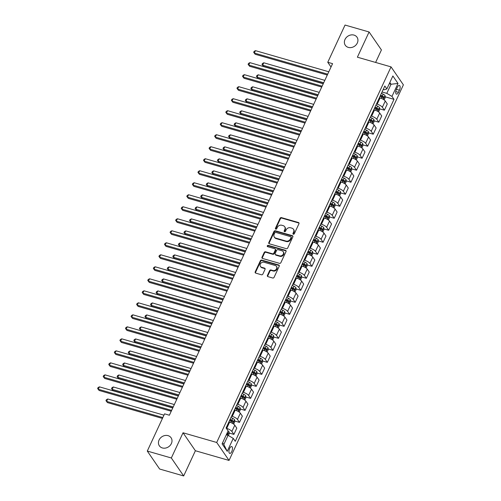 <?xml version="1.0" encoding="UTF-8"?>
<svg xmlns="http://www.w3.org/2000/svg" width="501" height="501" viewBox="0 0 501 501"><rect width="100%" height="100%" fill="white"/><g stroke="black" fill="none" stroke-linecap="round" stroke-linejoin="round"><path stroke-width="0.75" d="M293.342 234.224A0.764 0.645 -34.5 0 0 294.306 233.754L298.959 223.734A1.09 0.927 -34.5 0 0 298.452 222.519L281.456 217.622A1.09 0.927 -34.5 0 0 280.078 218.292L275.425 228.312A0.764 0.645 -34.5 0 0 276.746 228.694L277.347 227.398A3.488 2.962 -34.5 0 1 281.769 225.25L283.184 225.657A3.488 2.962 -34.5 0 1 284.662 226.696A3.488 2.962 -34.5 0 1 284.806 229.546L284.205 230.842A0.764 0.645 -34.5 0 0 285.526 231.224L286.127 229.928A3.488 2.962 -34.5 0 1 290.549 227.78L291.964 228.187A3.488 2.962 -34.5 0 1 293.442 229.226A3.488 2.962 -34.5 0 1 293.586 232.076L292.985 233.372A0.764 0.645 -34.5 0 0 293.342 234.224M168.079 435.651A7.114 6.031 -34.5 0 0 160.207 438.262A7.114 6.031 -34.5 0 0 159.362 445.827A7.114 6.031 -34.5 0 0 162.368 447.95A7.114 6.031 -34.5 0 0 170.24 445.333A7.114 6.031 -34.5 0 0 171.085 437.774A7.114 6.031 -34.5 0 0 168.079 435.651M354.013 35.095A7.114 6.031 -34.5 0 0 346.141 37.707A7.114 6.031 -34.5 0 0 345.295 45.265A7.114 6.031 -34.5 0 0 348.301 47.388A7.114 6.031 -34.5 0 0 356.173 44.777A7.114 6.031 -34.5 0 0 357.019 37.212A7.114 6.031 -34.5 0 0 354.013 35.095M231.775 451.533A3.557 1.547 106.1 0 0 231.694 446.56A3.557 1.547 106.1 0 0 229.64 448.426A3.557 1.547 106.1 0 0 229.727 453.399A3.557 1.547 106.1 0 0 231.775 451.533M267.421 275.418A1.09 0.927 -34.5 0 0 267.929 276.633L272.694 278.005A1.09 0.927 -34.5 0 0 274.078 277.335L279.239 266.206A1.09 0.927 -34.5 0 0 278.731 264.991L261.741 260.1A1.09 0.927 -34.5 0 0 260.357 260.77L255.197 271.899A1.09 0.927 -34.5 0 0 255.698 273.114L261.459 274.773A1.09 0.927 -34.5 0 0 262.843 274.097L265.054 269.338A1.09 0.927 -34.5 0 0 264.547 268.123L261.691 267.302A2.918 2.474 -34.5 0 1 260.457 266.432A2.918 2.474 -34.5 0 1 260.802 263.326A2.918 2.474 -34.5 0 1 264.033 262.255L275.218 265.48A2.918 2.474 -34.5 0 1 276.452 266.35A2.918 2.474 -34.5 0 1 276.107 269.45A2.918 2.474 -34.5 0 1 272.876 270.521L271.01 269.983A1.09 0.927 -34.5 0 0 269.632 270.659L267.421 275.418L267.753 275.901A1.09 0.927 -34.5 0 0 267.678 276.521M183.04 432.776L171.336 457.989L147.294 451.063L159.631 469.024L183.679 475.95L195.384 450.737L229.045 460.432L216.701 442.471L183.04 432.776L195.384 450.737M375.618 62.443L381.424 49.937L369.087 31.976L357.382 57.189L391.043 66.883L216.701 442.471M369.087 31.976L345.045 25.05L327.767 62.274L331.017 67.009M147.294 451.063L164.572 413.845L169.382 415.229L332.576 63.658L327.767 62.274M286.303 248.684A1.09 0.927 -34.5 0 0 287.687 248.014L292.853 236.885A1.09 0.927 -34.5 0 0 292.346 235.67L275.35 230.779A1.09 0.927 -34.5 0 0 273.972 231.449L268.805 242.572A1.09 0.927 -34.5 0 0 269.313 243.787L286.303 248.684M286.046 251.546L280.879 262.674A1.09 0.927 -34.5 0 1 279.502 263.344L262.505 258.447A1.09 0.927 -34.5 0 1 261.998 257.232L264.209 252.473A1.09 0.927 -34.5 0 1 265.593 251.803L272.481 253.788A1.09 0.927 -34.5 0 0 273.865 253.118L275.331 249.955A1.09 0.927 -34.5 0 0 274.824 248.746L267.653 246.68A0.764 0.645 -34.5 0 1 268.26 245.358L285.539 250.331A1.09 0.927 -34.5 0 1 286.046 251.546M397.374 87.205L396.391 89.316A3.444 1.497 106.1 0 0 396.473 94.132A3.444 1.497 106.1 0 0 398.458 92.328L399.441 90.211A3.444 1.497 106.1 0 0 399.36 85.395A3.444 1.497 106.1 0 0 397.374 87.205M229.045 460.432L403.386 84.844L391.043 66.883M383.221 89.454L384.33 89.773L386.841 88.94L384.824 86.003L226.089 427.967L228.112 430.904L222.087 443.873L227.222 451.345L223.828 444.456L228.061 435.331L226.289 434.818M386.841 88.94L392.865 75.97L398.001 83.448L391.982 96.411L386.797 93.361L382.044 91.996M385.188 96.812L393.999 99.348L391.982 96.411M393.999 99.348L235.263 441.312L233.247 438.381L227.222 451.345M171.336 457.989L183.679 475.95M389.264 83.73L391.037 84.237L389.834 82.496M386.797 93.361L391.037 84.237L398.001 83.448M229.126 433.014L233.898 434.386L231.882 431.449A4.446 1.346 -155.1 0 0 226.702 428.399L226.314 428.292M233.898 434.386L236.798 428.142L234.781 425.205A4.446 1.346 -155.1 0 0 229.596 422.155L228.882 421.955M234.7 421.009L239.472 422.381L237.455 419.443A4.446 1.346 -155.1 0 0 232.276 416.394L231.556 416.187M239.472 422.381L242.371 416.137L240.355 413.2A4.446 1.346 -155.1 0 0 235.169 410.15L234.455 409.943M240.273 408.998L245.045 410.375L243.029 407.438A4.446 1.346 -155.1 0 0 237.843 404.388L237.13 404.182M245.045 410.375L247.945 404.132L245.928 401.195A4.446 1.346 -155.1 0 0 240.743 398.145L240.029 397.938M245.847 396.992L250.619 398.364L248.602 395.427A4.446 1.346 -155.1 0 0 243.417 392.383L242.703 392.177M250.619 398.364L253.519 392.12L251.502 389.183A4.446 1.346 -155.1 0 0 246.317 386.139L245.603 385.933M251.421 384.987L256.193 386.359L254.176 383.422A4.446 1.346 -155.1 0 0 248.991 380.372L248.277 380.165M256.193 386.359L259.092 380.115L257.076 377.178A4.446 1.346 -155.1 0 0 251.89 374.128L251.176 373.921M256.994 372.976L261.766 374.353L259.75 371.416A4.446 1.346 -155.1 0 0 254.564 368.367L253.85 368.16M261.766 374.353L264.666 368.11L262.649 365.173A4.446 1.346 -155.1 0 0 257.464 362.123L256.75 361.916M262.568 360.97L267.34 362.342L265.323 359.411A4.446 1.346 -155.1 0 0 260.138 356.361L259.424 356.155M267.34 362.342L270.239 356.098L268.223 353.167A4.446 1.346 -155.1 0 0 263.038 350.118L262.324 349.911M268.141 348.965L272.913 350.337L270.897 347.4A4.446 1.346 -155.1 0 0 265.712 344.35L264.998 344.143M272.913 350.337L275.813 344.093L273.796 341.156A4.446 1.346 -155.1 0 0 268.611 338.106L267.897 337.899M273.715 336.954L278.487 338.332L276.471 335.394A4.446 1.346 -155.1 0 0 271.285 332.345L270.571 332.138M278.487 338.332L281.387 332.088L279.37 329.151A4.446 1.346 -155.1 0 0 274.185 326.101L273.471 325.894M279.289 324.949L284.061 326.326L282.044 323.389A4.446 1.346 -155.1 0 0 276.859 320.339L276.145 320.133M284.061 326.326L286.96 320.083L284.944 317.146A4.446 1.346 -155.1 0 0 279.758 314.096L279.044 313.889M284.862 312.943L289.634 314.315L287.618 311.378A4.446 1.346 -155.1 0 0 282.432 308.328L281.719 308.121M289.634 314.315L292.534 308.071L290.517 305.134A4.446 1.346 -155.1 0 0 285.332 302.084L284.618 301.878M290.436 300.938L295.208 302.31L293.191 299.373A4.446 1.346 -155.1 0 0 288.006 296.323L287.292 296.116M295.208 302.31L298.108 296.066L296.085 293.129A4.446 1.346 -155.1 0 0 290.906 290.079L290.192 289.872M296.01 288.927L300.782 290.304L298.765 287.367A4.446 1.346 -155.1 0 0 293.58 284.317L292.866 284.111M300.782 290.304L303.681 284.061L301.658 281.124A4.446 1.346 -155.1 0 0 296.479 278.074L295.765 277.867M301.583 276.921L306.355 278.293L304.339 275.356A4.446 1.346 -155.1 0 0 299.153 272.306L298.439 272.106M306.355 278.293L309.255 272.049L307.232 269.112A4.446 1.346 -155.1 0 0 302.053 266.062L301.339 265.856M307.157 264.916L311.929 266.288L309.912 263.351A4.446 1.346 -155.1 0 0 304.727 260.301L304.013 260.094M311.929 266.288L314.828 260.044L312.806 257.107A4.446 1.346 -155.1 0 0 307.627 254.057L306.913 253.85M312.73 252.905L317.502 254.283L315.486 251.345A4.446 1.346 -155.1 0 0 310.301 248.296L309.587 248.089M317.502 254.283L320.402 248.039L318.379 245.102A4.446 1.346 -155.1 0 0 313.2 242.052L312.486 241.845M318.304 240.9L323.076 242.271L321.06 239.334A4.446 1.346 -155.1 0 0 315.874 236.284L315.16 236.084M323.076 242.271L325.976 236.027L323.953 233.09A4.446 1.346 -155.1 0 0 318.774 230.04L318.06 229.84M323.878 228.894L328.65 230.266L326.633 227.329A4.446 1.346 -155.1 0 0 321.448 224.279L320.734 224.072M328.65 230.266L331.549 224.022L329.526 221.085A4.446 1.346 -155.1 0 0 324.347 218.035L323.633 217.829M329.451 216.883L334.223 218.261L332.207 215.324A4.446 1.346 -155.1 0 0 327.021 212.274L326.308 212.067M334.223 218.261L337.123 212.017L335.1 209.08A4.446 1.346 -155.1 0 0 329.921 206.03L329.207 205.823M335.025 204.878L339.797 206.249L337.78 203.312A4.446 1.346 -155.1 0 0 332.595 200.262L331.881 200.062M339.797 206.249L342.697 200.005L340.674 197.068A4.446 1.346 -155.1 0 0 335.495 194.019L334.781 193.818M340.599 192.872L345.371 194.244L343.354 191.307A4.446 1.346 -155.1 0 0 338.169 188.257L337.455 188.05M345.371 194.244L348.27 188L346.247 185.063A4.446 1.346 -155.1 0 0 341.068 182.013L340.354 181.807M346.172 180.861L350.944 182.239L348.928 179.302A4.446 1.346 -155.1 0 0 343.742 176.252L343.028 176.045M350.944 182.239L353.844 175.995L351.821 173.058A4.446 1.346 -155.1 0 0 346.642 170.008L345.928 169.801M351.746 168.856L356.518 170.227L354.501 167.29A4.446 1.346 -155.1 0 0 349.316 164.247L348.602 164.04M356.518 170.227L359.417 163.984L357.395 161.046A4.446 1.346 -155.1 0 0 352.216 158.003L351.502 157.796M357.319 156.851L362.091 158.222L360.075 155.285A4.446 1.346 -155.1 0 0 354.89 152.235L354.176 152.028M362.091 158.222L364.991 151.978L362.968 149.041A4.446 1.346 -155.1 0 0 357.789 145.991L357.075 145.785M362.893 144.839L367.665 146.217L365.649 143.28A4.446 1.346 -155.1 0 0 360.463 140.23L359.749 140.023M367.665 146.217L370.565 139.973L368.542 137.036A4.446 1.346 -155.1 0 0 363.363 133.986L362.649 133.78M368.467 132.834L373.239 134.205L371.222 131.275A4.446 1.346 -155.1 0 0 366.037 128.225L365.323 128.018M373.239 134.205L376.138 127.962L374.115 125.031A4.446 1.346 -155.1 0 0 368.936 121.981L368.222 121.774M374.04 120.829L378.812 122.2L376.796 119.263A4.446 1.346 -155.1 0 0 371.61 116.213L370.897 116.007M378.812 122.2L381.706 115.956L379.689 113.019A4.446 1.346 -155.1 0 0 374.51 109.969L373.796 109.763M379.614 108.817L384.386 110.195L382.369 107.258A4.446 1.346 -155.1 0 0 377.184 104.208L376.47 104.001M384.386 110.195L387.279 103.951L385.263 101.014A4.446 1.346 -155.1 0 0 380.084 97.964L379.37 97.758M222.632 442.709L223.828 444.456M228.061 435.331L233.247 438.381M293.254 234.186A0.764 0.645 -34.5 0 1 293.317 233.854L293.918 232.558A3.488 2.962 -34.5 0 0 293.774 229.715L293.442 229.226M284.662 226.696L284.994 227.185A3.488 2.962 -34.5 0 1 285.138 230.028L284.537 231.324A0.764 0.645 -34.5 0 0 284.474 231.662M299.034 223.12A1.09 0.927 -34.5 0 0 298.784 223.001L281.794 218.11A1.09 0.927 -34.5 0 0 280.41 218.78L275.757 228.8A0.764 0.645 -34.5 0 0 275.694 229.132M292.928 236.272A1.09 0.927 -34.5 0 0 292.678 236.159L275.688 231.262A1.09 0.927 -34.5 0 0 274.304 231.932L269.137 243.06A1.09 0.927 -34.5 0 0 269.062 243.674M291.05 237.543A0.764 0.645 -34.5 0 0 290.693 236.691L275.775 232.395A0.764 0.645 -34.5 0 0 274.811 232.865L274.179 234.23A3.488 2.962 -34.5 0 0 274.323 237.079A3.488 2.962 -34.5 0 0 275.794 238.119L285.99 241.056A3.488 2.962 -34.5 0 0 290.411 238.908L291.05 237.543L291.382 238.025A0.764 0.645 -34.5 0 0 291.35 237.405L291.018 236.923M274.323 237.079L274.654 237.568A3.488 2.962 -34.5 0 0 276.132 238.608L275.794 238.119M291.382 238.025L290.749 239.397A3.488 2.962 -34.5 0 1 286.328 241.545L276.132 238.608M275.287 249.066L275.619 249.554A1.09 0.927 -34.5 0 1 275.663 250.444L274.197 253.6A1.09 0.927 -34.5 0 1 272.82 254.276L265.925 252.291A1.09 0.927 -34.5 0 0 264.547 252.961L262.336 257.721A1.09 0.927 -34.5 0 0 262.261 258.334M286.121 250.932A1.09 0.927 -34.5 0 0 285.871 250.819L268.599 245.841A0.764 0.645 -34.5 0 0 267.565 246.642M279.633 255.848A2.918 2.474 -34.5 0 0 282.865 254.777A2.918 2.474 -34.5 0 0 283.209 251.671A2.918 2.474 -34.5 0 0 281.975 250.801L278.036 249.667A1.09 0.927 -34.5 0 0 276.652 250.337L275.187 253.5A1.09 0.927 -34.5 0 0 275.694 254.715L279.633 255.848L279.971 256.33A2.918 2.474 -34.5 0 0 283.197 255.26A2.918 2.474 -34.5 0 0 283.547 252.16L283.209 251.671M275.231 254.389L275.563 254.871A1.09 0.927 -34.5 0 0 276.026 255.197L275.694 254.715M279.971 256.33L276.026 255.197M276.452 266.35L276.784 266.833A2.918 2.474 -34.5 0 1 276.439 269.939A2.918 2.474 -34.5 0 1 273.208 271.01L271.348 270.471A1.09 0.927 -34.5 0 0 269.964 271.141L267.753 275.901M260.457 266.432L260.789 266.914A2.918 2.474 -34.5 0 0 262.023 267.784L261.691 267.302M265.129 268.724A1.09 0.927 -34.5 0 0 264.879 268.611L262.023 267.784M279.314 265.593A1.09 0.927 -34.5 0 0 279.07 265.48L262.073 260.583A1.09 0.927 -34.5 0 0 260.695 261.259L255.529 272.381A1.09 0.927 -34.5 0 0 255.454 272.995M384.129 99.924L385.263 97.476L385.044 95.547A2.943 0.896 -155.1 0 0 383.171 94.163L381.443 93.292M324.823 80.36L263.795 62.782L262.681 65.18L263.513 66.395L323.308 83.617M380.059 96.267L381.787 97.138A2.943 0.896 24.9 0 1 383.29 98.121L383.829 96.969A2.943 0.896 -155.1 0 0 382.326 95.985L380.597 95.115M380.409 95.516L382 96.317A1.503 0.457 24.9 0 1 382.445 96.574L383.829 96.969M263.513 66.395L262.01 64.466L262.681 65.18L323.709 82.759M262.01 64.466L262.461 63.502L263.795 62.782M327.692 74.173L254.339 53.05L255.454 50.645L328.806 71.775M327.291 75.031L255.172 54.258L253.675 52.329L254.12 51.371L255.454 50.645M255.172 54.258L253.675 52.329M378.556 111.936L379.689 109.481L379.47 107.552A2.943 0.896 -155.1 0 0 377.597 106.168L375.869 105.298M319.25 92.366L258.222 74.787L257.107 77.192L257.94 78.4L317.734 95.622M374.485 108.272L376.213 109.149A2.943 0.896 24.9 0 1 377.716 110.132L378.255 108.98A2.943 0.896 -155.1 0 0 376.752 107.997L375.024 107.12M374.836 107.521L376.426 108.322A1.503 0.457 24.9 0 1 376.871 108.579L378.255 108.98M257.94 78.4L256.437 76.471L257.107 77.192L318.135 94.764M256.437 76.471L256.888 75.513L258.222 74.787M372.982 123.941L374.115 121.492L373.896 119.557A2.943 0.896 -155.1 0 0 372.024 118.173L370.295 117.303M313.676 104.371L252.648 86.792L251.533 89.197L252.366 90.412L312.161 107.634M368.911 120.284L370.64 121.154A2.943 0.896 24.9 0 1 372.143 122.138L372.681 120.985A2.943 0.896 -155.1 0 0 371.178 120.002L369.45 119.132M369.262 119.532L370.853 120.334A1.503 0.457 24.9 0 1 371.297 120.584L372.681 120.985M252.366 90.412L250.863 88.477L251.533 89.197L312.561 106.776M250.863 88.477L251.314 87.518L252.648 86.792M367.408 135.946L368.542 133.498L368.323 131.569A2.943 0.896 -155.1 0 0 366.45 130.185L364.722 129.314M308.102 116.382L247.074 98.803L245.96 101.202L246.793 102.417L306.587 119.639M363.338 132.289L365.066 133.16A2.943 0.896 24.9 0 1 366.569 134.143L367.108 132.99A2.943 0.896 -155.1 0 0 365.605 132.007L363.876 131.137M363.688 131.538L365.279 132.339A1.503 0.457 24.9 0 1 365.724 132.596L367.108 132.99M246.793 102.417L245.29 100.488L245.96 101.202L306.988 118.781M245.29 100.488L245.74 99.524L247.074 98.803M322.118 86.178L248.765 65.055L249.88 62.65L323.233 83.78M321.717 87.042L249.598 66.27L248.101 64.335L248.546 63.377L249.88 62.65M249.598 66.27L248.101 64.335M316.544 98.19L243.192 77.06L244.306 74.662L317.659 95.785M316.144 99.048L244.031 78.275L242.528 76.346L242.972 75.382L244.306 74.662M244.031 78.275L242.528 76.346M310.971 110.195L237.618 89.065L238.733 86.667L312.085 107.796M310.57 111.053L238.457 90.28L236.954 88.351L237.399 87.393L238.733 86.667M238.457 90.28L236.954 88.351M361.835 147.958L362.968 145.503L362.749 143.574A2.943 0.896 -155.1 0 0 360.877 142.19L359.148 141.32M302.529 128.388L241.501 110.809L240.386 113.213L241.219 114.422L301.013 131.644M357.764 144.294L359.493 145.171A2.943 0.896 24.9 0 1 360.996 146.154L361.534 145.002A2.943 0.896 -155.1 0 0 360.031 144.012L358.303 143.142M358.115 143.543L359.705 144.344A1.503 0.457 24.9 0 1 360.15 144.601L361.534 145.002M241.219 114.422L239.716 112.493L240.386 113.213L301.414 130.786M239.716 112.493L240.167 111.535L241.501 110.809M305.397 122.2L232.044 101.077L233.159 98.672L306.512 119.802M304.996 123.064L232.884 102.292L231.381 100.357L231.825 99.398L233.159 98.672M232.884 102.292L231.381 100.357M356.261 159.963L357.395 157.514L357.175 155.579A2.943 0.896 -155.1 0 0 355.303 154.195L353.574 153.325M296.955 140.393L235.927 122.814L234.812 125.219L235.645 126.434L295.44 143.655M352.19 156.306L353.919 157.176A2.943 0.896 24.9 0 1 355.422 158.159L355.96 157.007A2.943 0.896 -155.1 0 0 354.457 156.024L352.729 155.153M352.541 155.548L354.132 156.356A1.503 0.457 24.9 0 1 354.576 156.606L355.96 157.007M235.645 126.434L234.142 124.499L234.812 125.219L295.84 142.798M234.142 124.499L234.593 123.54L235.927 122.814M350.687 171.968L351.821 169.52L351.602 167.585A2.943 0.896 -155.1 0 0 349.729 166.207L348.001 165.336M291.382 152.404L230.354 134.825L229.239 137.224L230.072 138.439L289.866 155.661M346.617 168.311L348.345 169.181A2.943 0.896 24.9 0 1 349.848 170.165L350.387 169.012A2.943 0.896 -155.1 0 0 348.884 168.029L347.155 167.159M346.968 167.559L348.558 168.361A1.503 0.457 24.9 0 1 349.003 168.618L350.387 169.012M230.072 138.439L228.569 136.51L229.239 137.224L290.267 154.803M228.569 136.51L229.02 135.546L230.354 134.825M345.114 183.98L346.247 181.525L346.028 179.596A2.943 0.896 -155.1 0 0 344.156 178.212L342.427 177.341M285.808 164.409L224.78 146.831L223.665 149.229L224.498 150.444L284.292 167.666M341.043 180.316L342.772 181.193A2.943 0.896 24.9 0 1 344.275 182.176L344.813 181.024A2.943 0.896 -155.1 0 0 343.31 180.034L341.582 179.164M341.394 179.565L342.985 180.366A1.503 0.457 24.9 0 1 343.429 180.623L344.813 181.024M224.498 150.444L222.995 148.515L223.665 149.229L284.693 166.808M222.995 148.515L223.446 147.557L224.78 146.831M339.54 195.985L340.674 193.536L340.455 191.601A2.943 0.896 -155.1 0 0 338.582 190.217L336.854 189.347M280.234 176.415L219.206 158.836L218.092 161.241L218.924 162.456L278.719 179.677M335.47 192.328L337.198 193.198A2.943 0.896 24.9 0 1 338.701 194.181L339.24 193.029A2.943 0.896 -155.1 0 0 337.737 192.046L336.008 191.175M335.82 191.57L337.411 192.371A1.503 0.457 24.9 0 1 337.856 192.628L339.24 193.029M218.924 162.456L217.421 160.52L218.092 161.241L279.12 178.819M217.421 160.52L217.872 159.562L219.206 158.836M333.967 207.99L335.1 205.542L334.881 203.606A2.943 0.896 -155.1 0 0 333.008 202.229L331.28 201.352M274.661 188.42L213.633 170.847L212.518 173.246L213.351 174.461L273.145 191.683M329.896 204.333L331.624 205.203A2.943 0.896 24.9 0 1 333.127 206.187L333.666 205.034A2.943 0.896 -155.1 0 0 332.163 204.051L330.435 203.181M330.247 203.581L331.837 204.383A1.503 0.457 24.9 0 1 332.282 204.64L333.666 205.034M213.351 174.461L211.848 172.532L212.518 173.246L273.546 190.825M211.848 172.532L212.299 171.567L213.633 170.847M299.823 134.212L226.471 113.082L227.586 110.683L300.938 131.807M299.423 135.07L227.31 114.297L225.807 112.368L226.252 111.404L227.586 110.683M227.31 114.297L225.807 112.368M294.25 146.217L220.897 125.087L222.012 122.689L295.365 143.818M293.849 147.075L221.736 126.302L220.233 124.373L220.678 123.415L222.012 122.689M221.736 126.302L220.233 124.373M288.676 158.222L215.324 137.099L216.438 134.694L289.791 155.824M288.275 159.08L216.163 138.314L214.66 136.378L215.104 135.42L216.438 134.694M216.163 138.314L214.66 136.378M283.103 170.234L209.75 149.104L210.865 146.705L284.217 167.829M282.708 171.091L210.589 150.319L209.086 148.39L209.531 147.426L210.865 146.705M210.589 150.319L209.086 148.39M277.529 182.239L204.176 161.109L205.291 158.711L278.644 179.84M277.134 183.097L205.015 162.324L203.512 160.395L203.957 159.437L205.291 158.711M205.015 162.324L203.512 160.395M328.393 220.002L329.526 217.547L329.307 215.618A2.943 0.896 -155.1 0 0 327.435 214.234L325.706 213.363M269.087 200.431L208.059 182.852L206.944 185.251L207.777 186.466L267.572 203.688M324.322 216.338L326.051 217.209A2.943 0.896 24.9 0 1 327.554 218.198L328.092 217.046A2.943 0.896 -155.1 0 0 326.589 216.056L324.861 215.186M324.673 215.587L326.264 216.388A1.503 0.457 24.9 0 1 326.708 216.645L328.092 217.046M207.777 186.466L206.274 184.537L206.944 185.251L267.972 202.83M206.274 184.537L206.725 183.579L208.059 182.852M271.955 194.244L198.603 173.121L199.717 170.716L273.07 191.845M271.561 195.102L199.442 174.329L197.939 172.4L198.383 171.442L199.717 170.716M199.442 174.329L197.939 172.4M322.819 232.007L323.953 229.552L323.734 227.623A2.943 0.896 -155.1 0 0 321.861 226.239L320.133 225.369M263.513 212.437L202.485 194.858L201.371 197.262L202.204 198.471L261.998 215.699M318.749 228.35L320.477 229.22A2.943 0.896 24.9 0 1 321.98 230.203L322.519 229.051A2.943 0.896 -155.1 0 0 321.016 228.068L319.287 227.197M319.099 227.592L320.69 228.393A1.503 0.457 24.9 0 1 321.135 228.65L322.519 229.051M202.204 198.471L200.701 196.542L201.371 197.262L262.399 214.841M200.701 196.542L201.151 195.584L202.485 194.858M266.382 206.255L193.029 185.126L194.144 182.727L267.496 203.851M265.987 207.113L193.868 186.341L192.365 184.412L192.81 183.447L194.144 182.727M193.868 186.341L192.365 184.412M317.246 244.012L318.379 241.563L318.16 239.628A2.943 0.896 -155.1 0 0 316.288 238.251L314.559 237.374M257.94 224.442L196.912 206.869L195.797 209.268L196.63 210.483L256.424 227.704M313.175 240.355L314.904 241.225A2.943 0.896 24.9 0 1 316.407 242.208L316.945 241.056A2.943 0.896 -155.1 0 0 315.442 240.073L313.714 239.202M313.526 239.603L315.116 240.405A1.503 0.457 24.9 0 1 315.561 240.662L316.945 241.056M196.63 210.483L195.127 208.554L195.797 209.268L256.825 226.847M195.127 208.554L195.578 207.589L196.912 206.869M260.808 218.261L187.455 197.131L188.57 194.732L261.923 215.856M260.414 219.119L188.295 198.346L186.792 196.417L187.236 195.459L188.57 194.732M188.295 198.346L186.792 196.417M311.672 256.017L312.806 253.569L312.586 251.64A2.943 0.896 -155.1 0 0 310.714 250.256L308.985 249.385M252.366 236.453L191.338 218.874L190.223 221.273L191.056 222.488L250.851 239.71M307.601 252.36L309.33 253.23A2.943 0.896 24.9 0 1 310.833 254.22L311.371 253.068A2.943 0.896 -155.1 0 0 309.868 252.078L308.14 251.208M307.952 251.608L309.543 252.41A1.503 0.457 24.9 0 1 309.987 252.667L311.371 253.068M191.056 222.488L189.553 220.559L190.223 221.273L251.251 238.852M189.553 220.559L190.004 219.601L191.338 218.874M255.234 230.266L181.888 209.142L183.003 206.738L256.349 227.867M254.84 231.124L182.721 210.351L181.218 208.422L181.663 207.464L183.003 206.738M182.721 210.351L181.218 208.422M306.098 268.029L307.232 265.574L307.013 263.645A2.943 0.896 -155.1 0 0 305.14 262.261L303.412 261.39M246.793 248.458L185.765 230.88L184.65 233.284L185.483 234.493L245.277 251.721M302.034 264.371L303.756 265.242A2.943 0.896 24.9 0 1 305.259 266.225L305.798 265.073A2.943 0.896 -155.1 0 0 304.295 264.09L302.566 263.219M302.379 263.614L303.969 264.415A1.503 0.457 24.9 0 1 304.414 264.672L305.798 265.073M185.483 234.493L183.98 232.564L184.65 233.284L245.678 250.863M183.98 232.564L184.431 231.606L185.765 230.88M249.661 242.277L176.314 221.148L177.429 218.749L250.776 239.873M249.266 243.135L177.147 222.363L175.644 220.434L176.089 219.469L177.429 218.749M177.147 222.363L175.644 220.434M300.525 280.034L301.658 277.585L301.439 275.65A2.943 0.896 -155.1 0 0 299.567 274.272L297.838 273.396M241.219 260.464L180.191 242.891L179.076 245.29L179.909 246.505L239.703 263.726M296.46 276.377L298.183 277.247A2.943 0.896 24.9 0 1 299.692 278.23L300.224 277.078A2.943 0.896 -155.1 0 0 298.721 276.095L296.993 275.224M296.805 275.625L298.396 276.427A1.503 0.457 24.9 0 1 298.84 276.677L300.224 277.078M179.909 246.505L178.412 244.576L179.076 245.29L240.104 262.868M178.412 244.576L178.857 243.611L180.191 242.891M244.087 254.283L170.741 233.153L171.856 230.754L245.202 251.878M243.693 255.141L171.574 234.368L170.071 232.439L170.515 231.475L171.856 230.754M171.574 234.368L170.071 232.439M294.951 292.039L296.085 289.591L295.866 287.662A2.943 0.896 -155.1 0 0 293.993 286.278L292.265 285.407M235.645 272.475L174.617 254.896L173.503 257.295L174.335 258.51L234.13 275.732M290.887 288.382L292.609 289.252A2.943 0.896 24.9 0 1 294.118 290.242L294.651 289.083A2.943 0.896 -155.1 0 0 293.148 288.1L291.419 287.23M291.231 287.63L292.822 288.432A1.503 0.457 24.9 0 1 293.267 288.689L294.651 289.083M174.335 258.51L172.839 256.581L173.503 257.295L234.531 274.874M172.839 256.581L173.283 255.616L174.617 254.896M289.378 304.051L290.511 301.596L290.292 299.667A2.943 0.896 -155.1 0 0 288.419 298.283L286.691 297.412M230.072 284.48L169.044 266.901L167.929 269.306L168.762 270.515L228.556 287.743M285.313 300.393L287.035 301.264A2.943 0.896 24.9 0 1 288.545 302.247L289.077 301.095A2.943 0.896 -155.1 0 0 287.574 300.112L285.846 299.235M285.658 299.636L287.248 300.437A1.503 0.457 24.9 0 1 287.693 300.694L289.077 301.095M168.762 270.515L167.265 268.586L167.929 269.306L228.957 286.879M167.265 268.586L167.71 267.628L169.044 266.901M283.804 316.056L284.937 313.607L284.718 311.672A2.943 0.896 -155.1 0 0 282.846 310.288L281.117 309.418M224.498 296.486L163.47 278.907L162.355 281.311L163.188 282.526L222.983 299.748M279.74 312.399L281.462 313.269A2.943 0.896 24.9 0 1 282.971 314.252L283.503 313.1A2.943 0.896 -155.1 0 0 282 312.117L280.272 311.246M280.084 311.647L281.675 312.449A1.503 0.457 24.9 0 1 282.119 312.699L283.503 313.1M163.188 282.526L161.691 280.598L162.355 281.311L223.383 298.89M161.691 280.598L162.136 279.633L163.47 278.907M278.23 328.061L279.37 325.612L279.145 323.684A2.943 0.896 -155.1 0 0 277.272 322.3L275.544 321.429M218.924 308.497L157.896 290.918L156.782 293.317L157.615 294.532L217.409 311.754M274.166 324.404L275.888 325.274A2.943 0.896 24.9 0 1 277.397 326.257L277.93 325.105A2.943 0.896 -155.1 0 0 276.427 324.122L274.698 323.251M274.51 323.652L276.101 324.454A1.503 0.457 24.9 0 1 276.546 324.711L277.93 325.105M157.615 294.532L156.118 292.603L156.782 293.317L217.81 310.896M156.118 292.603L156.562 291.638L157.896 290.918M272.657 340.073L273.796 337.618L273.571 335.689A2.943 0.896 -155.1 0 0 271.699 334.305L269.97 333.434M213.351 320.502L152.323 302.923L151.208 305.328L152.041 306.537L211.835 323.759M268.592 336.409L270.315 337.286A2.943 0.896 24.9 0 1 271.824 338.269L272.356 337.117A2.943 0.896 -155.1 0 0 270.853 336.133L269.125 335.257M268.937 335.657L270.527 336.459A1.503 0.457 24.9 0 1 270.972 336.716L272.356 337.117M152.041 306.537L150.544 304.608L151.208 305.328L212.236 322.901M150.544 304.608L150.989 303.65L152.323 302.923M267.083 352.078L268.223 349.629L267.997 347.694A2.943 0.896 -155.1 0 0 266.125 346.31L264.396 345.44M207.777 332.507L146.749 314.929L145.634 317.333L146.467 318.548L206.262 335.77M263.019 348.42L264.741 349.291A2.943 0.896 24.9 0 1 266.25 350.274L266.782 349.122A2.943 0.896 -155.1 0 0 265.279 348.139L263.551 347.268M263.363 347.669L264.954 348.471A1.503 0.457 24.9 0 1 265.398 348.721L266.782 349.122M146.467 318.548L144.971 316.613L145.634 317.333L206.662 334.912M144.971 316.613L145.415 315.655L146.749 314.929M261.509 364.083L262.649 361.634L262.424 359.699A2.943 0.896 -155.1 0 0 260.551 358.321L258.823 357.451M202.204 344.519L141.176 326.94L140.061 329.339L140.894 330.554L200.688 347.775M257.445 360.426L259.167 361.296A2.943 0.896 24.9 0 1 260.677 362.279L261.209 361.127A2.943 0.896 -155.1 0 0 259.706 360.144L257.977 359.273M257.79 359.674L259.38 360.476A1.503 0.457 24.9 0 1 259.825 360.733L261.209 361.127M140.894 330.554L139.397 328.625L140.061 329.339L201.089 346.917M139.397 328.625L139.842 327.66L141.176 326.94M255.936 376.094L257.076 373.64L256.85 371.711A2.943 0.896 -155.1 0 0 254.978 370.327L253.249 369.456M196.63 356.524L135.602 338.945L134.487 341.344L135.32 342.559L195.114 359.781M251.871 372.431L253.594 373.308A2.943 0.896 24.9 0 1 255.103 374.291L255.635 373.139A2.943 0.896 -155.1 0 0 254.132 372.149L252.404 371.279M252.216 371.679L253.807 372.481A1.503 0.457 24.9 0 1 254.251 372.738L255.635 373.139M135.32 342.559L133.823 340.63L134.487 341.344L195.515 358.923M133.823 340.63L134.268 339.672L135.602 338.945M250.362 388.1L251.502 385.651L251.277 383.716A2.943 0.896 -155.1 0 0 249.404 382.332L247.676 381.461M191.056 368.529L130.028 350.95L128.914 353.355L129.746 354.57L189.541 371.792M246.298 384.442L248.02 385.313A2.943 0.896 24.9 0 1 249.529 386.296L250.062 385.144A2.943 0.896 -155.1 0 0 248.559 384.161L246.83 383.29M246.642 383.685L248.233 384.492A1.503 0.457 24.9 0 1 248.678 384.743L250.062 385.144M129.746 354.57L128.25 352.635L128.914 353.355L189.942 370.934M128.25 352.635L128.694 351.677L130.028 350.95M244.789 400.105L245.928 397.656L245.703 395.721A2.943 0.896 -155.1 0 0 243.83 394.343L242.102 393.473M185.483 380.541L124.455 362.962L123.34 365.361L124.173 366.575L183.967 383.797M240.724 396.448L242.446 397.318A2.943 0.896 24.9 0 1 243.956 398.301L244.488 397.149A2.943 0.896 -155.1 0 0 242.985 396.166L241.257 395.295M241.069 395.696L242.659 396.498A1.503 0.457 24.9 0 1 243.104 396.754L244.488 397.149M124.173 366.575L122.676 364.647L123.34 365.361L184.368 382.939M122.676 364.647L123.121 363.682L124.455 362.962M239.215 412.116L240.355 409.661L240.129 407.733A2.943 0.896 -155.1 0 0 238.257 406.349L236.528 405.478M179.909 392.546L118.881 374.967L117.766 377.366L118.599 378.581L178.394 395.803M235.151 408.453L236.879 409.323A2.943 0.896 24.9 0 1 238.382 410.313L238.914 409.16A2.943 0.896 -155.1 0 0 237.411 408.171L235.683 407.3M235.495 407.701L237.086 408.503A1.503 0.457 24.9 0 1 237.53 408.76L238.914 409.16M118.599 378.581L117.102 376.652L117.766 377.366L178.794 394.945M117.102 376.652L117.547 375.694L118.881 374.967M233.641 424.122L234.781 421.667L234.556 419.738A2.943 0.896 -155.1 0 0 232.683 418.354L230.955 417.483M174.335 404.551L113.307 386.972L112.193 389.377L113.026 390.592L172.82 407.814M229.577 420.464L231.305 421.335A2.943 0.896 24.9 0 1 232.808 422.318L233.341 421.166A2.943 0.896 -155.1 0 0 231.838 420.182L230.109 419.312M229.921 419.706L231.512 420.508A1.503 0.457 24.9 0 1 231.957 420.765L233.341 421.166M113.026 390.592L111.529 388.657L112.193 389.377L173.221 406.956M111.529 388.657L111.974 387.699L113.307 386.972M228.356 435.501L229.207 433.678L228.982 431.743A2.943 0.896 -155.1 0 0 228.093 430.941M163.952 415.172L107.734 398.984L106.619 401.382L107.452 402.597L162.437 418.435M226.709 433.916A2.943 0.896 24.9 0 1 227.235 434.323L227.767 433.171A2.943 0.896 -155.1 0 0 227.247 432.764M107.452 402.597L105.955 400.668L106.619 401.382L162.838 417.577M105.955 400.668L106.4 399.704L107.734 398.984M238.514 266.288L165.167 245.164L166.282 242.76L239.628 263.889M238.119 267.146L166 246.373L164.497 244.444L164.942 243.486L166.282 242.76M166 246.373L164.497 244.444M232.94 278.299L159.594 257.17L160.708 254.765L234.055 275.894M232.545 279.157L160.426 258.384L158.923 256.456L159.368 255.491L160.708 254.765M160.426 258.384L158.923 256.456M227.366 290.304L154.02 269.175L155.135 266.776L228.481 287.9M226.972 291.162L154.853 270.39L153.35 268.461L153.794 267.496L155.135 266.776M154.853 270.39L153.35 268.461M221.793 302.31L148.446 281.186L149.561 278.781L222.907 299.911M221.398 303.168L149.279 282.395L147.776 280.466L148.221 279.508L149.561 278.781M149.279 282.395L147.776 280.466M216.219 314.315L142.873 293.191L143.987 290.787L217.334 311.916M215.825 315.179L143.706 294.406L142.203 292.471L142.647 291.513L143.987 290.787M143.706 294.406L142.203 292.471M210.645 326.326L137.299 305.197L138.414 302.798L211.76 323.922M210.251 327.184L138.132 306.412L136.629 304.483L137.074 303.518L138.414 302.798M138.132 306.412L136.629 304.483M205.072 338.332L131.725 317.202L132.84 314.803L206.187 335.933M204.677 339.19L132.558 318.417L131.055 316.488L131.5 315.53L132.84 314.803M132.558 318.417L131.055 316.488M199.498 350.337L126.152 329.213L127.267 326.809L200.613 347.938M199.104 351.195L126.985 330.428L125.482 328.493L125.933 327.535L127.267 326.809M126.985 330.428L125.482 328.493M193.925 362.348L120.578 341.219L121.693 338.82L195.039 359.943M193.53 363.206L121.411 342.433L119.908 340.505L120.359 339.54L121.693 338.82M121.411 342.433L119.908 340.505M188.351 374.353L115.005 353.224L116.119 350.825L189.466 371.955M187.956 375.211L115.837 354.439L114.334 352.51L114.785 351.552L116.119 350.825M115.837 354.439L114.334 352.51M182.777 386.359L109.431 365.235L110.546 362.83L183.892 383.96M182.383 387.217L110.264 366.45L108.761 364.515L109.212 363.557L110.546 362.83M110.264 366.45L108.761 364.515M177.204 398.37L103.857 377.24L104.972 374.842L178.318 395.965M176.809 399.228L104.69 378.455L103.187 376.527L103.638 375.562L104.972 374.842M104.69 378.455L103.187 376.527M171.63 410.375L98.284 389.246L99.398 386.847L172.745 407.977M171.236 411.233L99.117 390.461L97.614 388.532L98.064 387.574L99.398 386.847M99.117 390.461L97.614 388.532M226.702 428.399L229.596 422.155M232.276 416.394L235.169 410.15M237.843 404.388L240.743 398.145M243.417 392.383L246.317 386.139M248.991 380.372L251.89 374.128M254.564 368.367L257.464 362.123M260.138 356.361L263.038 350.118M265.712 344.35L268.611 338.106M271.285 332.345L274.185 326.101M276.859 320.339L279.758 314.096M282.432 308.328L285.332 302.084M288.006 296.323L290.906 290.079M293.58 284.317L296.479 278.074M299.153 272.306L302.053 266.062M304.727 260.301L307.627 254.057M310.301 248.296L313.2 242.052M315.874 236.284L318.774 230.04M321.448 224.279L324.347 218.035M327.021 212.274L329.921 206.03M332.595 200.262L335.495 194.019M338.169 188.257L341.068 182.013M343.742 176.252L346.642 170.008M349.316 164.247L352.216 158.003M354.89 152.235L357.789 145.991M360.463 140.23L363.363 133.986M366.037 128.225L368.936 121.981M371.61 116.213L374.51 109.969M377.184 104.208L380.084 97.964M382.369 107.258L385.263 101.014M376.796 119.263L379.689 113.019M371.222 131.275L374.115 125.031M365.649 143.28L368.542 137.036M360.075 155.285L362.968 149.041M354.501 167.29L357.395 161.046M348.928 179.302L351.821 173.058M343.354 191.307L346.247 185.063M337.78 203.312L340.674 197.068M332.207 215.324L335.1 209.08M326.633 227.329L329.526 221.085M321.06 239.334L323.953 233.09M315.486 251.345L318.379 245.102M309.912 263.351L312.806 257.107M304.339 275.356L307.232 269.112M298.765 287.367L301.658 281.124M293.191 299.373L296.085 293.129M287.618 311.378L290.517 305.134M282.044 323.389L284.944 317.146M276.471 335.394L279.37 329.151M270.897 347.4L273.796 341.156M265.323 359.411L268.223 353.167M259.75 371.416L262.649 365.173M254.176 383.422L257.076 377.178M248.602 395.427L251.502 389.183M243.029 407.438L245.928 401.195M237.455 419.443L240.355 413.2M231.882 431.449L234.781 425.205M396.385 89.335L399.441 90.211M395.752 91.545L398.458 92.328M293.918 232.558L293.586 232.076M284.537 231.324L284.205 230.842M285.138 230.028L284.806 229.546M275.757 228.8L275.425 228.312M280.41 218.78L280.078 218.292M281.794 218.11L281.456 217.622M298.784 223.001L298.452 222.519M293.317 233.854L292.985 233.372M269.137 243.06L268.805 242.572M274.304 231.932L273.972 231.449M275.688 231.262L275.35 230.779M292.678 236.159L292.346 235.67M286.328 241.545L285.99 241.056M290.749 239.397L290.411 238.908M262.336 257.721L261.998 257.232M264.547 252.961L264.209 252.473M265.925 252.291L265.593 251.803M272.82 254.276L272.481 253.788M274.197 253.6L273.865 253.118M275.663 250.444L275.331 249.955M268.599 245.841L268.26 245.358M285.871 250.819L285.539 250.331M269.964 271.141L269.632 270.659M271.348 270.471L271.01 269.983M273.208 271.01L272.876 270.521M264.879 268.611L264.547 268.123M255.529 272.381L255.197 271.899M260.695 261.259L260.357 260.77M262.073 260.583L261.741 260.1M279.07 265.48L278.731 264.991M383.296 99.373L385.05 95.591M382.326 95.985L383.171 94.163M381.223 98.353L381.787 97.138M377.723 111.385L379.476 107.602M376.752 107.997L377.597 106.168M375.65 110.364L376.213 109.149M372.149 123.39L373.903 119.607M371.178 120.002L372.024 118.173M370.076 122.369L370.64 121.154M366.575 135.395L368.329 131.613M365.605 132.007L366.45 130.185M364.503 134.374L365.066 133.16M361.002 147.4L362.755 143.624M360.031 144.012L360.877 142.19M358.929 146.386L359.493 145.171M355.428 159.412L357.182 155.629M354.457 156.024L355.303 154.195M353.355 158.391L353.919 157.176M349.855 171.417L351.608 167.635M348.884 168.029L349.729 166.207M347.782 170.396L348.345 169.181M344.281 183.422L346.034 179.64M343.31 180.034L344.156 178.212M342.208 182.408L342.772 181.193M338.707 195.434L340.461 191.651M337.737 192.046L338.582 190.217M336.634 194.413L337.198 193.198M333.134 207.439L334.887 203.656M332.163 204.051L333.008 202.229M331.061 206.418L331.624 205.203M327.56 219.444L329.314 215.662M326.589 216.056L327.435 214.234M325.487 218.43L326.051 217.209M321.986 231.456L323.74 227.673M321.016 228.068L321.861 226.239M319.914 230.435L320.477 229.22M316.413 243.461L318.166 239.678M315.442 240.073L316.288 238.251M314.34 242.44L314.904 241.225M310.839 255.466L312.593 251.684M309.868 252.078L310.714 250.256M308.766 254.452L309.33 253.23M305.266 267.478L307.019 263.695M304.295 264.09L305.14 262.261M303.193 266.457L303.756 265.242M299.692 279.483L301.445 275.7M298.721 276.095L299.567 274.272M297.619 278.462L298.183 277.247M294.118 291.488L295.872 287.706M293.148 288.1L293.993 286.278M292.045 290.474L292.609 289.252M288.545 303.5L290.298 299.717M287.574 300.112L288.419 298.283M286.472 302.479L287.035 301.264M282.971 315.505L284.725 311.722M282 312.117L282.846 310.288M280.898 314.484L281.462 313.269M277.397 327.51L279.151 323.727M276.427 324.122L277.272 322.3M275.325 326.489L275.888 325.274M271.824 339.521L273.577 335.739M270.853 336.133L271.699 334.305M269.751 338.501L270.315 337.286M266.25 351.527L268.004 347.744M265.279 348.139L266.125 346.31M264.177 350.506L264.741 349.291M260.677 363.532L262.43 359.749M259.706 360.144L260.551 358.321M258.604 362.511L259.167 361.296M255.103 375.537L256.856 371.761M254.132 372.149L254.978 370.327M253.03 374.523L253.594 373.308M249.529 387.549L251.283 383.766M248.559 384.161L249.404 382.332M247.456 386.528L248.02 385.313M243.956 399.554L245.709 395.771M242.985 396.166L243.83 394.343M241.883 398.533L242.446 397.318M238.382 411.559L240.136 407.776M237.411 408.171L238.257 406.349M236.309 410.544L236.879 409.323M232.808 423.57L234.562 419.788M231.838 420.182L232.683 418.354M230.736 422.55L231.305 421.335M227.435 435.15L228.988 431.793M227.141 432.989L227.767 433.171"/></g></svg>
